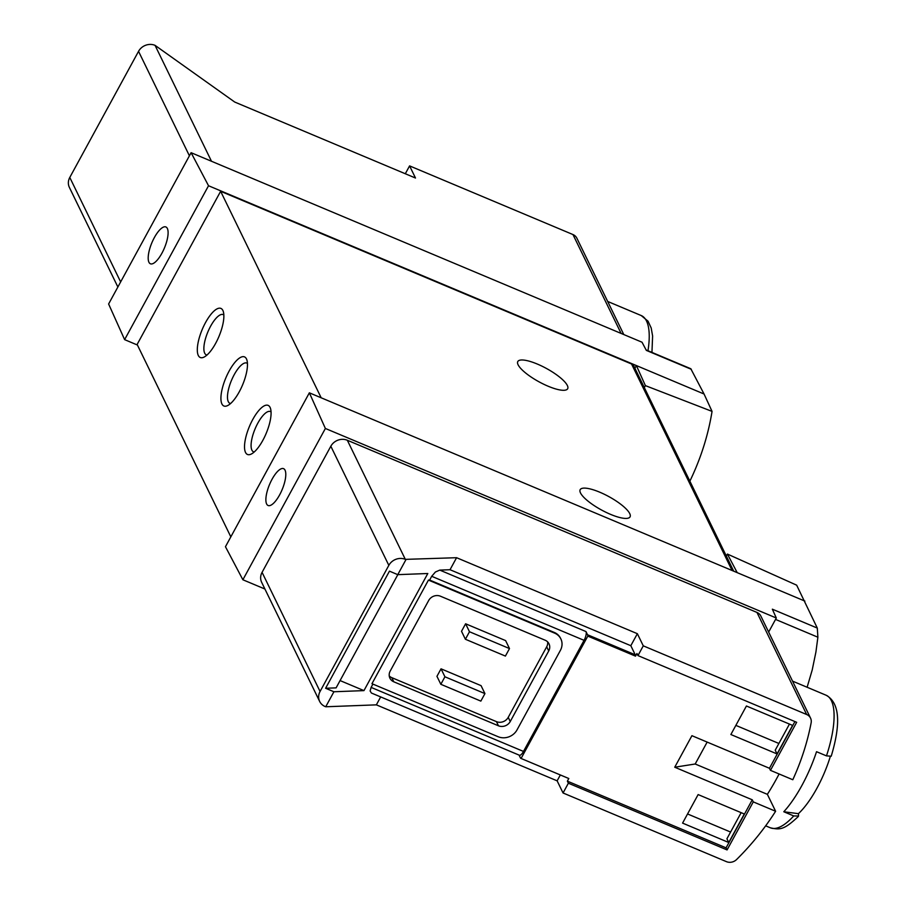 <?xml version="1.0" encoding="UTF-8"?>
<svg xmlns="http://www.w3.org/2000/svg" width="907" height="907" viewBox="0 0 907 907"><rect width="100%" height="100%" fill="white"/><g stroke="black" fill="none" stroke-linecap="round" stroke-linejoin="round"><path stroke-width="1.36" d="M726.326 556.025L727.403 554.064L796.663 585.174L817.298 628.075L772.345 609.187L776.313 618.007L325.375 428.467L242.883 579.766L225.458 546.717L309.355 392.822L325.375 428.467M807.117 687.245L812.207 669.99L815.915 652.031L817.887 637.213L817.298 628.075M646.101 349.943L690.794 368.73L704.059 394.012L712.052 411.393L645.387 385.622L644.321 387.595M689.876 481.163C700.794 458.511 708.186 435.247 712.052 411.393M643.278 645.841L637.961 655.591L796.663 722.301L770.462 770.349L792.797 779.737A266.329 239.958 154 0 0 811.141 722.822A8.877 7.993 154 0 0 810.552 718.129A8.877 7.993 154 0 0 806.663 714.512L643.278 645.841L637.36 633.698L630.818 645.705L635.24 654.797A7.097 2.415 112.8 0 1 635.512 656.146L587.804 636.102L521.083 758.456L568.802 778.512L567.363 781.142L726.065 847.841L752.266 799.804L674.74 767.22L691.928 735.69L769.453 768.274L794.917 721.564M635.512 656.146L636.941 653.516L637.961 655.591M746.427 705.997L792.593 725.396L777.038 753.932L730.872 734.523L746.427 705.997M698.129 794.577L744.296 813.987L728.74 842.512L682.574 823.103L698.129 794.577M741.155 812.661L726.926 838.771L728.74 842.512M789.453 724.081L775.224 750.191L777.038 753.932M623.789 334.558L576.863 238.178A8.877 7.993 -26 0 0 572.975 234.562L409.59 165.89L405.304 173.747M409.59 165.89L415.497 178.033L234.72 102.049L155.052 45.35A12.426 11.201 154 0 0 138.544 51.336L69.782 177.455A12.426 11.201 154 0 0 69.386 187.42L117.876 286.997M567.363 781.142L568.372 783.217L563.054 792.979L726.439 861.65A8.877 7.993 154 0 0 736.62 859.507A266.329 239.958 154 0 0 775.61 811.266L753.275 801.879L752.266 799.804M560.333 774.975L557.136 780.836L563.054 792.979M568.372 783.217L727.074 849.927L753.275 801.879M637.36 633.698L456.584 557.703L450.031 569.721L439.782 570.106L585.979 631.567L587.532 634.753A7.097 2.415 112.8 0 1 587.804 636.102M521.083 758.456A7.097 2.415 112.8 0 1 520.935 758.411A7.097 2.415 112.8 0 1 520.414 757.867L519.053 755.089M585.979 631.567A7.097 2.415 112.8 0 1 584.063 640.342L523.486 751.438A7.097 2.415 112.8 0 1 519.382 755.225L371.417 693.027L370.113 690.953L371.122 687.404L523.486 751.438M707.154 742.085L695.193 764L674.74 767.22M397.833 574.641L336.1 687.869L325.602 688.266L333.912 691.758L363.956 690.612L340.08 680.579M363.956 690.612L427.809 573.507L397.765 574.653L389.454 571.149L325.602 688.266M783.795 811.754L798.421 813.681A263.948 70.984 -151.4 0 1 798.523 816.017L793.738 815.937L783.795 811.754A71.902 24.478 -67.2 0 0 816.538 751.699L826.481 755.882L831.22 756.211C841.208 722.902 839.497 702.574 826.096 695.227L792.525 681.123M798.523 816.017L798.307 816.515C784.124 829.803 780.179 830.041 770.372 827.808A71.902 24.478 -67.2 0 0 793.738 815.937M798.421 813.681A60.44 20.578 -67.2 0 0 830.075 757.254A60.44 20.578 -67.2 0 0 830.234 756.744M775.61 811.266L767.367 794.339A266.329 239.958 154 0 0 779.102 773.977M691.293 369.296L646.34 350.397L642.031 342.222L191.105 152.693L208.531 185.742L124.622 339.637L108.613 303.992L191.105 152.693M704.059 394.012L208.531 185.742M634.911 368.265L636.385 365.566L645.387 385.622M804.883 601.092L309.355 392.822M727.403 554.064L737.21 572.646M137.422 345.023L124.622 339.637M733.706 571.183L633.891 366.179A5.329 4.796 154 0 0 631.555 364.002L220.639 191.298L137.138 344.433L230.832 536.853M389.239 675.942A8.877 7.993 154 0 0 391.779 677.642L496.435 721.632A8.877 7.993 154 0 0 508.226 717.358L546.694 646.793A8.877 7.993 154 0 0 547.658 641.918M461.516 631.295L465.608 623.778L469.486 631.748L509.496 648.562L505.403 656.078L465.393 639.254L461.516 631.295M509.496 648.562L505.618 640.603L465.608 623.778M436.947 676.327L441.04 668.822L444.929 676.792L440.836 684.297L436.947 676.327M444.929 676.792L484.939 693.606L481.061 685.647L441.04 668.822M456.584 557.703L405.327 559.37A12.426 11.201 154 0 0 388.831 565.356L320.069 691.474A12.426 11.201 154 0 0 319.661 701.44A12.426 11.201 154 0 0 325.103 706.519L325.726 706.768L333.912 691.758M325.726 706.768L376.36 704.852L557.136 780.836M380.679 696.927L376.36 704.852M372.924 684.093L371.122 687.404M428.444 580.095L371.961 683.697L498.158 736.733A14.206 12.8 154 0 0 517.024 729.897L560.413 650.33A14.206 12.8 154 0 0 560.866 638.936A14.206 12.8 154 0 0 554.642 633.143L428.444 580.095L429.646 580.049L431.698 576.296L584.063 640.342M439.782 570.106L435.417 572L431.698 576.296M397.765 574.653L405.951 559.63M560.696 638.585A14.206 12.8 154 0 0 560.526 638.245A14.206 12.8 154 0 0 554.313 632.451L429.646 580.049M630.818 645.705L450.031 569.721M810.552 718.129L760.848 616.046A8.877 7.993 154 0 0 756.96 612.429L347.324 440.258A12.426 11.201 154 0 0 330.828 446.233L262.066 572.351A12.426 11.201 154 0 0 261.658 582.328L319.661 701.44M264.923 589.028L242.883 579.766M776.313 618.007L768.648 632.066M599.72 492.184A28.412 7.641 -151.4 0 1 630.059 516.865A28.412 7.641 -151.4 0 1 601.454 509.972A28.412 7.641 -151.4 0 1 580.174 489.667A28.412 7.641 -151.4 0 1 599.72 492.184M537.329 364.058A28.412 7.641 -151.4 0 1 567.669 388.74A28.412 7.641 -151.4 0 1 539.075 381.847A28.412 7.641 -151.4 0 1 517.784 361.542A28.412 7.641 -151.4 0 1 537.329 364.058M321.18 397.788L220.639 191.298M245.525 452.446A26.632 9.07 -67.2 0 0 251.205 454.09A26.632 9.07 -67.2 0 0 266.159 433.444A26.632 9.07 -67.2 0 0 270.445 408.309A26.632 9.07 -67.2 0 0 253.234 418.637A26.632 9.07 -67.2 0 0 245.525 452.446M221.92 403.966A26.632 9.07 -67.2 0 0 227.6 405.599A26.632 9.07 -67.2 0 0 242.554 384.965A26.632 9.07 -67.2 0 0 246.84 359.83A26.632 9.07 -67.2 0 0 229.63 370.158A26.632 9.07 -67.2 0 0 221.92 403.966M198.316 355.487A26.632 9.07 -67.2 0 0 203.996 357.12A26.632 9.07 -67.2 0 0 218.95 336.474A26.632 9.07 -67.2 0 0 223.235 311.35A26.632 9.07 -67.2 0 0 206.025 321.679A26.632 9.07 -67.2 0 0 198.316 355.487M223.848 314.967A21.825 7.437 -67.2 0 0 223.213 314.593A21.825 7.437 -67.2 0 0 209.2 328.958A21.825 7.437 -67.2 0 0 204.687 353.174A21.825 7.437 -67.2 0 0 206.297 354.841A21.825 7.437 -67.2 0 0 207.011 355.022M247.452 363.446A21.825 7.437 -67.2 0 0 246.817 363.072A21.825 7.437 -67.2 0 0 232.804 377.437A21.825 7.437 -67.2 0 0 228.292 401.654A21.825 7.437 -67.2 0 0 229.902 403.32A21.825 7.437 -67.2 0 0 230.616 403.502M271.057 411.937A21.825 7.437 -67.2 0 0 270.422 411.551A21.825 7.437 -67.2 0 0 256.409 425.916A21.825 7.437 -67.2 0 0 251.897 450.133A21.825 7.437 -67.2 0 0 253.506 451.799A21.825 7.437 -67.2 0 0 254.221 451.981M266.624 503.975A19.977 6.803 -67.2 0 0 268.087 505.494A19.977 6.803 -67.2 0 0 280.909 492.376A19.977 6.803 -67.2 0 0 285.047 470.189A19.977 6.803 -67.2 0 0 283.562 468.658A19.977 6.803 -67.2 0 0 270.74 481.832A19.977 6.803 -67.2 0 0 266.624 503.975M393.808 681.803L498.453 725.793A8.877 7.993 154 0 0 510.244 721.519L548.724 650.954A8.877 7.993 154 0 0 549.007 643.834A8.877 7.993 154 0 0 545.118 640.206L440.462 596.216A8.877 7.993 154 0 0 428.682 600.491L390.203 671.067A8.877 7.993 154 0 0 389.919 678.187A8.877 7.993 154 0 0 393.808 681.803L391.779 677.642M469.486 631.748L465.393 639.254M484.939 693.606L480.846 701.111L440.836 684.297M148.941 262.27A19.977 6.803 -67.2 0 0 150.392 263.778A19.977 6.803 -67.2 0 0 164.416 248.008A19.977 6.803 -67.2 0 0 165.879 226.954A19.977 6.803 -67.2 0 0 153.056 240.128A19.977 6.803 -67.2 0 0 148.941 262.27M767.367 794.339L695.193 764M770.462 770.349L769.453 768.274M726.065 847.841L727.074 849.927M735.86 725.385L778.886 743.468M687.563 813.964L730.588 832.048M635.24 654.797L587.532 634.753M647.983 350.737A71.902 24.478 -67.2 0 0 641.238 315.557L607.667 301.453M826.481 755.882A71.902 24.478 -67.2 0 0 826.096 695.227M155.052 45.35L211.49 161.265M572.975 234.562L621.114 333.436M817.887 637.213L775.542 619.413M806.663 714.512L756.96 612.429M405.327 559.37L347.324 440.258M732.096 570.503L631.555 364.002M388.831 565.356L330.828 446.233M320.069 691.474L262.066 572.351M554.642 633.143L554.313 632.451M498.453 725.793L496.435 721.632M510.244 721.519L508.226 717.358M548.724 650.954L546.694 646.793M138.544 51.336L189.404 155.789M69.782 177.455L120.642 281.907M568.644 778.455L520.935 758.411M770.372 827.808L765.655 825.823M560.866 638.936L560.526 638.245M641.238 315.557L648.04 321.191L651.203 328.017L652.609 335.987L651.952 352.404"/></g></svg>
